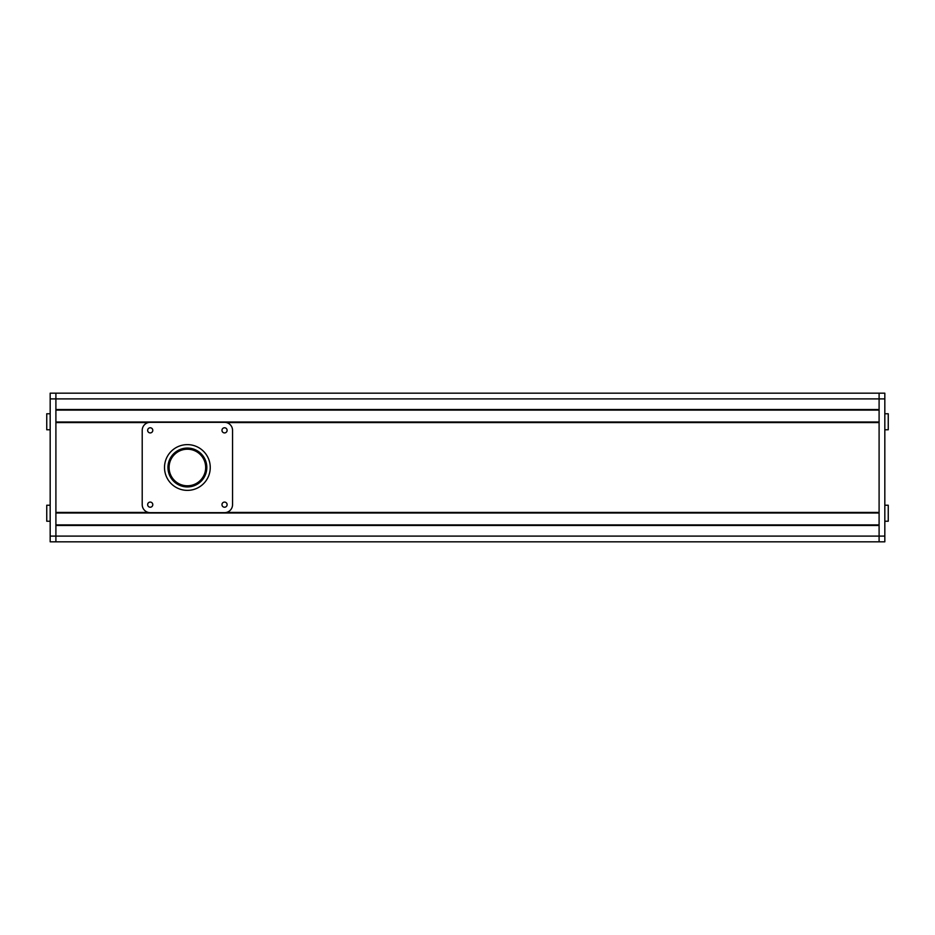 <?xml version="1.0" encoding="UTF-8"?>
<svg xmlns="http://www.w3.org/2000/svg" width="935" height="935" viewBox="0 0 935 935"><rect width="100%" height="100%" fill="white"/><g stroke="black" fill="none" stroke-linecap="round" stroke-linejoin="round"><path stroke-width="1.4" d="M187.386 449.209A18.291 18.291 0 0 0 169.083 467.5A18.291 18.291 0 0 0 187.386 485.791A18.291 18.291 0 0 0 205.677 467.5A18.291 18.291 0 0 0 187.386 449.209M879.099 524.897L55.901 524.897L879.099 524.897M879.099 525.47L879.099 541.821L55.901 541.821L55.901 525.47L879.099 525.47M879.099 393.179L55.901 393.179L55.901 398.894L55.901 393.179L879.099 393.179L879.099 409.53L55.901 409.53L55.901 398.894L55.901 541.821L50.174 541.821L50.174 536.106L879.099 536.106L879.099 393.179L884.826 393.179L884.826 398.894L50.174 398.894L50.174 393.179L55.901 393.179M879.099 410.103L55.901 410.103M879.099 422.001L55.901 422.001L879.099 422.001M226.434 422.562L879.099 422.562L879.099 512.438L226.434 512.438M148.326 512.438L55.901 512.438L55.901 422.562L148.326 422.562M879.099 512.999L55.901 512.999M50.174 505.227L46.75 505.227L46.75 521.239L50.174 521.239M50.174 413.761L46.75 413.761L46.75 429.773L50.174 429.773M50.174 398.894L50.174 536.106M884.826 429.773L888.25 429.773L888.25 413.761L884.826 413.761M884.826 521.239L888.25 521.239L888.25 505.227L884.826 505.227M879.099 541.821L879.099 536.106L884.826 536.106L884.826 541.821L879.099 541.821L884.826 541.821M884.826 536.106L884.826 398.894M187.386 448.064A19.436 19.436 0 0 0 167.949 467.5A19.436 19.436 0 0 0 187.386 486.936A19.436 19.436 0 0 0 206.822 467.5A19.436 19.436 0 0 0 187.386 448.064M187.386 490.372A22.872 22.872 0 0 0 210.246 467.5A22.872 22.872 0 0 0 187.386 444.628A22.872 22.872 0 0 0 164.513 467.5A22.872 22.872 0 0 0 187.386 490.372M224.54 507.226A2.571 2.571 0 0 0 227.111 504.655A2.571 2.571 0 0 0 224.54 502.083A2.571 2.571 0 0 0 221.969 504.655A2.571 2.571 0 0 0 224.54 507.226M150.219 507.226A2.571 2.571 0 0 0 152.791 504.655A2.571 2.571 0 0 0 150.219 502.083A2.571 2.571 0 0 0 147.648 504.655A2.571 2.571 0 0 0 150.219 507.226M224.54 432.917A2.571 2.571 0 0 0 227.111 430.345A2.571 2.571 0 0 0 224.54 427.774A2.571 2.571 0 0 0 221.969 430.345A2.571 2.571 0 0 0 224.54 432.917M150.219 432.917A2.571 2.571 0 0 0 152.791 430.345A2.571 2.571 0 0 0 150.219 427.774A2.571 2.571 0 0 0 147.648 430.345A2.571 2.571 0 0 0 150.219 432.917M142.214 430.345L142.214 504.655A8.006 8.006 0 0 0 150.219 512.66L224.54 512.66A8.006 8.006 0 0 0 232.546 504.655L232.546 430.345A8.006 8.006 0 0 0 224.54 422.339L150.219 422.339A8.006 8.006 0 0 0 142.214 430.345"/></g></svg>
